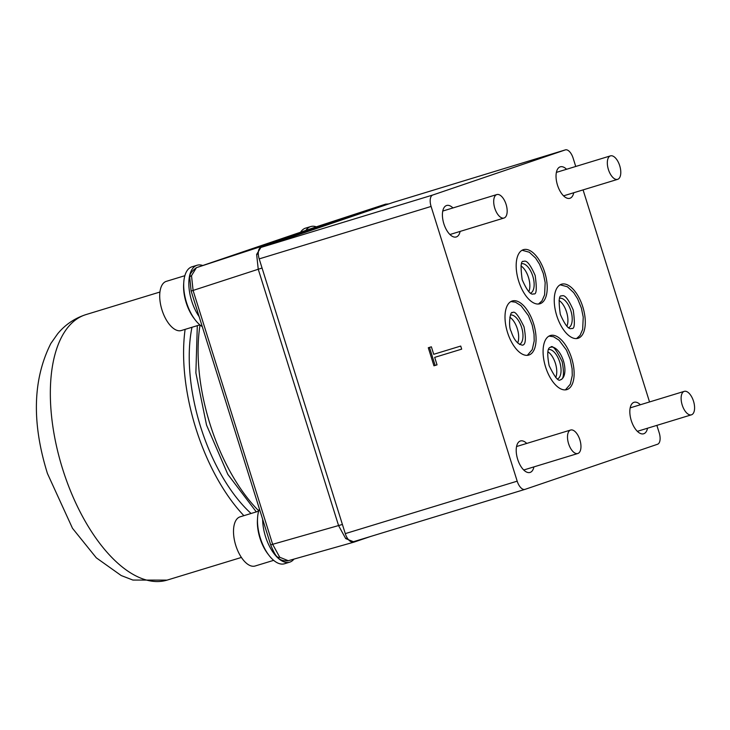 <?xml version="1.0" encoding="UTF-8"?>
<svg xmlns="http://www.w3.org/2000/svg" width="730" height="730" viewBox="0 0 730 730"><rect width="100%" height="100%" fill="white"/><g stroke="black" fill="none" stroke-linecap="round" stroke-linejoin="round"><path stroke-width="1.09" d="M460.119 231.419A16.452 8.003 -107 0 1 456.241 236.967A16.452 8.003 -107 0 1 443.867 223.809A16.452 8.003 -107 0 1 446.641 205.495A16.452 8.003 -107 0 1 452.956 207.94M533.913 466.89A16.452 8.003 -107 0 1 530.035 472.447A16.452 8.003 -107 0 1 517.661 459.289A16.452 8.003 -107 0 1 520.435 440.975A16.452 8.003 -107 0 1 526.75 443.42M647.537 428.218A16.452 8.003 -107 0 1 643.659 433.775A16.452 8.003 -107 0 1 631.286 420.617A16.452 8.003 -107 0 1 634.06 402.303A16.452 8.003 -107 0 1 640.374 404.748M573.743 192.738A16.452 8.003 -107 0 1 569.865 198.295A16.452 8.003 -107 0 1 557.492 185.137A16.452 8.003 -107 0 1 560.266 166.823A16.452 8.003 -107 0 1 566.58 169.269M556.753 315.688A28.278 13.751 -107 0 1 561.516 284.207A28.278 13.751 -107 0 1 582.786 306.828A28.278 13.751 -107 0 1 578.023 338.3A28.278 13.751 -107 0 1 556.753 315.688M507.514 332.451A28.278 13.751 -107 0 1 512.277 300.97A28.278 13.751 -107 0 1 533.557 323.582A28.278 13.751 -107 0 1 528.785 355.063A28.278 13.751 -107 0 1 507.514 332.451M518.683 281.141A28.278 13.751 -107 0 1 523.447 249.66A28.278 13.751 -107 0 1 544.717 272.281A28.278 13.751 -107 0 1 539.954 303.753A28.278 13.751 -107 0 1 518.683 281.141M545.584 366.989A28.278 13.751 -107 0 1 550.347 335.517A28.278 13.751 -107 0 1 571.627 358.129A28.278 13.751 -107 0 1 566.854 389.61A28.278 13.751 -107 0 1 545.584 366.989M568.679 327.688A15.421 7.501 73 0 0 570.851 310.679A15.421 7.501 73 0 0 559.691 298.232M566.881 326.228A15.421 7.501 73 0 0 566.553 311.984A15.421 7.501 73 0 0 559.016 300.45M519.441 344.451A15.421 7.501 73 0 0 521.621 327.432A15.421 7.501 73 0 0 510.452 314.995M517.643 342.981A15.421 7.501 73 0 0 517.324 328.746A15.421 7.501 73 0 0 509.777 317.212M530.61 293.141A15.421 7.501 73 0 0 532.781 276.132A15.421 7.501 73 0 0 521.621 263.685M528.812 291.681A15.421 7.501 73 0 0 528.483 277.437A15.421 7.501 73 0 0 520.946 265.902M557.51 378.989A15.421 7.501 73 0 0 559.691 361.98A15.421 7.501 73 0 0 548.522 349.542M555.712 377.529A15.421 7.501 73 0 0 555.393 363.294A15.421 7.501 73 0 0 547.847 351.76M506.082 204.364A12.273 5.968 -107 0 1 504.019 218.024A12.273 5.968 -107 0 1 494.785 208.214A12.273 5.968 -107 0 1 496.856 194.554A12.273 5.968 -107 0 1 506.082 204.364M570.559 430.061A12.273 5.968 -107 0 1 570.65 430.025A12.273 5.968 -107 0 1 579.903 439.935A12.273 5.968 -107 0 1 577.895 453.476A12.273 5.968 -107 0 1 577.813 453.503A12.273 5.968 -107 0 1 568.551 443.594A12.273 5.968 -107 0 1 570.559 430.061M693.5 401.162A12.273 5.968 -107 0 1 691.429 414.822A12.273 5.968 -107 0 1 682.203 405.013A12.273 5.968 -107 0 1 684.275 391.353A12.273 5.968 -107 0 1 693.5 401.162M610.389 155.901A12.273 5.968 -107 0 1 610.472 155.873A12.273 5.968 -107 0 1 619.733 165.783A12.273 5.968 -107 0 1 617.726 179.315A12.273 5.968 -107 0 1 617.635 179.352A12.273 5.968 -107 0 1 608.382 169.442A12.273 5.968 -107 0 1 610.389 155.901M293.953 559.098A32.138 15.622 -107 0 1 289.655 562.182A32.138 15.622 -107 0 1 265.483 536.486A32.138 15.622 -107 0 1 262.645 519.249M259.415 508.965A32.138 15.622 73 0 0 257.562 517.917A32.138 15.622 73 0 0 260.327 538.056A32.138 15.622 73 0 0 268.987 555.366A32.138 15.622 73 0 0 284.499 563.761A32.138 15.622 73 0 0 284.737 563.688M199.153 316.665A32.138 15.622 -107 0 1 191.689 301.006A32.138 15.622 -107 0 1 197.109 265.236A32.138 15.622 -107 0 1 202.739 265.51M197.109 265.236L191.954 266.806A32.138 15.622 73 0 0 183.768 282.437A32.138 15.622 73 0 0 186.533 302.585A32.138 15.622 73 0 0 195.193 319.886A32.138 15.622 73 0 0 202.274 326.629M305.888 230.406A32.138 15.622 -107 0 1 310.734 226.565L305.578 228.134A32.138 15.622 73 0 0 305.341 228.207A32.138 15.622 73 0 0 300.577 232.213M183.768 282.437L183.65 284.335A29.2 14.198 73 0 0 186.168 302.649A29.2 14.198 73 0 0 194.034 318.371L195.193 319.886M240.307 516.776A25.705 12.501 73 0 0 240.115 516.822A25.705 12.501 73 0 0 239.933 516.886A25.705 12.501 73 0 0 235.726 545.255A25.705 12.501 73 0 0 255.126 566.005A25.705 12.501 73 0 0 255.308 565.942M184.863 275.694L166.321 281.351A25.705 12.501 73 0 0 161.987 309.967A25.705 12.501 73 0 0 181.332 330.526L199.865 324.868M191.981 327.277A128.535 62.488 73 0 0 200.622 426.84A128.535 62.488 73 0 0 251.074 513.482M185.119 329.367A138.819 67.488 73 0 0 195.886 428.455A138.819 67.488 73 0 0 243.893 515.672M257.562 517.917L257.444 519.815A29.2 14.198 73 0 0 267.828 553.851L268.987 555.366M310.734 226.565A32.138 15.622 -107 0 1 316.364 226.838M318.818 225.999A4.115 3.595 -108.8 0 1 318.855 225.99L385.294 204.254A4.115 3.595 71.2 0 1 385.349 204.236L261.559 246.366L196.425 267.664A4.115 3.595 -108.8 0 0 196.388 267.673L318.855 225.99A4.115 3.595 -108.8 0 0 318.855 225.99L196.425 267.664L191.506 275.694L193.103 290.504L272.646 544.306L279.736 557.245L288.259 560.704M318.992 225.944L385.349 204.236A4.115 3.595 71.2 0 1 387.548 204.345M263.813 246.457A4.115 3.595 71.2 0 0 261.614 246.348A4.115 3.595 71.2 0 0 261.559 246.366L256.641 254.405L258.238 269.215L338.601 525.655L345.701 538.585L354.214 542.052A4.115 3.595 -108.8 0 0 354.278 542.034A4.115 3.595 -108.8 0 0 354.369 541.998A4.115 3.595 -108.8 0 0 355.829 540.985M433.948 365.803L428.291 347.754L431.375 346.805L433.72 354.296L460.721 346.057L461.679 349.141L434.688 357.371L437.033 364.863L433.948 365.803L435.126 365.401L429.486 347.389M437.024 364.817L435.126 365.401M461.679 349.141L434.688 357.371M393.561 202.301A10.284 5.001 73 0 0 393.488 202.329A10.284 5.001 73 0 0 393.406 202.347L260.847 247.47A10.284 5.001 73 0 0 259.196 258.894L345.281 533.621A10.284 5.001 73 0 0 353.019 541.842A10.284 5.001 73 0 0 353.092 541.815L524.843 489.419M575.742 166.476L573.114 158.1A10.284 5.001 73 0 0 565.385 149.878A10.284 5.001 73 0 0 565.312 149.905L432.753 195.019A10.284 5.001 73 0 0 431.092 206.444L517.187 481.17A10.284 5.001 73 0 0 524.916 489.392A10.284 5.001 73 0 0 524.998 489.374L657.557 444.251A10.284 5.001 73 0 0 659.208 432.826L656.872 425.371M649.536 401.947L583.078 189.891M200.038 325.014A134.475 65.371 73 0 0 210.012 424.075A134.475 65.371 73 0 0 258.748 510.854M62.661 469.098A138.819 67.488 73 0 0 167.088 580.122L132.896 580.058L121.216 575.55L96.296 557.82L72.498 528.301L47.432 473.487C31.645 422.707 32.786 379.363 50.854 343.465L57.624 333.838C65.189 324.649 74.67 318.225 86.067 314.566A138.819 67.488 73 0 0 62.661 469.098M342.416 524.459L270.675 544.872L191.132 291.069L262.052 268.019M191.506 275.694A4.115 2.5 -171.7 0 0 189.727 277.4L189.727 277.4C189.335 274.571 191.561 271.332 196.388 267.673M279.736 557.245A4.115 2.582 136.4 0 1 277.309 556.826L277.309 556.826C275.83 555.986 273.613 552.008 270.675 544.872M256.641 254.405A4.115 2.5 8.3 0 1 258.301 254.149M345.701 538.585A4.115 2.582 -43.6 0 0 347.188 537.882M565.312 149.905L393.406 202.347M432.753 195.019L260.847 247.47M431.092 206.444L259.196 258.894M517.187 481.17L345.281 533.621M560.667 379.664A16.963 8.249 73 0 0 563.451 360.948A16.963 8.249 73 0 0 550.648 347.252A16.963 8.249 73 0 0 550.593 347.27M522.479 345.162L522.543 345.144C525.719 344.752 526.202 338.638 524.003 326.784C518.4 315.214 514.586 310.524 512.57 312.705L512.506 312.723C510.261 310.031 508.016 326.502 511.119 331.292C513.783 339.651 517.57 344.277 522.479 345.162A16.963 8.249 73 0 0 522.598 345.126M256.294 511.894L227.824 474.363L206.535 425.07L195.877 372.911L197.31 325.653M277.309 556.826C279.581 559.919 283.149 561.233 288.012 560.786L353.968 542.125L370.575 536.486M504.019 218.024L449.926 234.522M570.65 430.025L516.557 446.532M691.429 414.822L637.345 431.33M610.472 155.873L556.388 172.38M289.655 562.182L284.499 563.761M258.657 511.173L240.115 516.822M167.088 580.122L241.402 557.446M86.067 314.566L159.943 292.027M273.659 560.348L255.126 566.005M191.132 291.069L189.727 277.4M617.635 179.352L563.551 195.85M684.275 391.353L630.182 407.86M577.813 453.503L523.72 470.001M496.856 194.554L442.763 211.052M385.349 204.236L388.871 203.889M565.385 149.878L393.488 202.329M524.916 489.392L353.019 541.842M560.549 379.709C558.532 381.89 554.727 377.2 549.124 365.63C546.916 353.776 547.4 347.662 550.575 347.27L550.648 347.252C552.373 344.688 556.223 349.497 562.173 361.678C564.281 373.331 563.761 379.335 560.613 379.682L560.549 379.709M548.978 336.101L553.523 336.74L559.08 340.226L566.48 350.135L570.239 359.488L572.101 368.741L572.265 375.521L570.285 384.254L565.394 389.884M510.909 301.554L515.453 302.193L521.001 305.669L528.411 315.597L532.197 325.032L534.022 334.112L534.205 340.883L532.243 349.634L527.325 355.337M571.782 328.381C574.592 329.504 575.085 323.39 573.242 310.049C568.451 299.108 564.637 294.4 561.808 295.942L561.744 295.969C558.924 294.847 558.441 300.961 560.284 314.301C565.075 325.242 568.889 329.942 571.709 328.4L571.782 328.381M576.554 338.574L580.04 335.426L582.668 329.376L583.233 317.112L581.372 308.06L577.622 298.798L573.68 292.63L567.392 286.762L560.147 284.8M533.639 293.852L533.712 293.834C536.523 294.957 537.006 288.843 535.172 275.502C530.381 264.561 526.567 259.862 523.739 261.404L523.675 261.422C520.855 260.3 520.371 266.413 522.205 279.754C527.005 290.695 530.82 295.394 533.639 293.852M538.485 304.036L541.961 300.879L544.598 294.829L545.164 282.565L543.303 273.513L539.552 264.251L535.61 258.082L529.323 252.224L522.078 250.253"/></g></svg>
